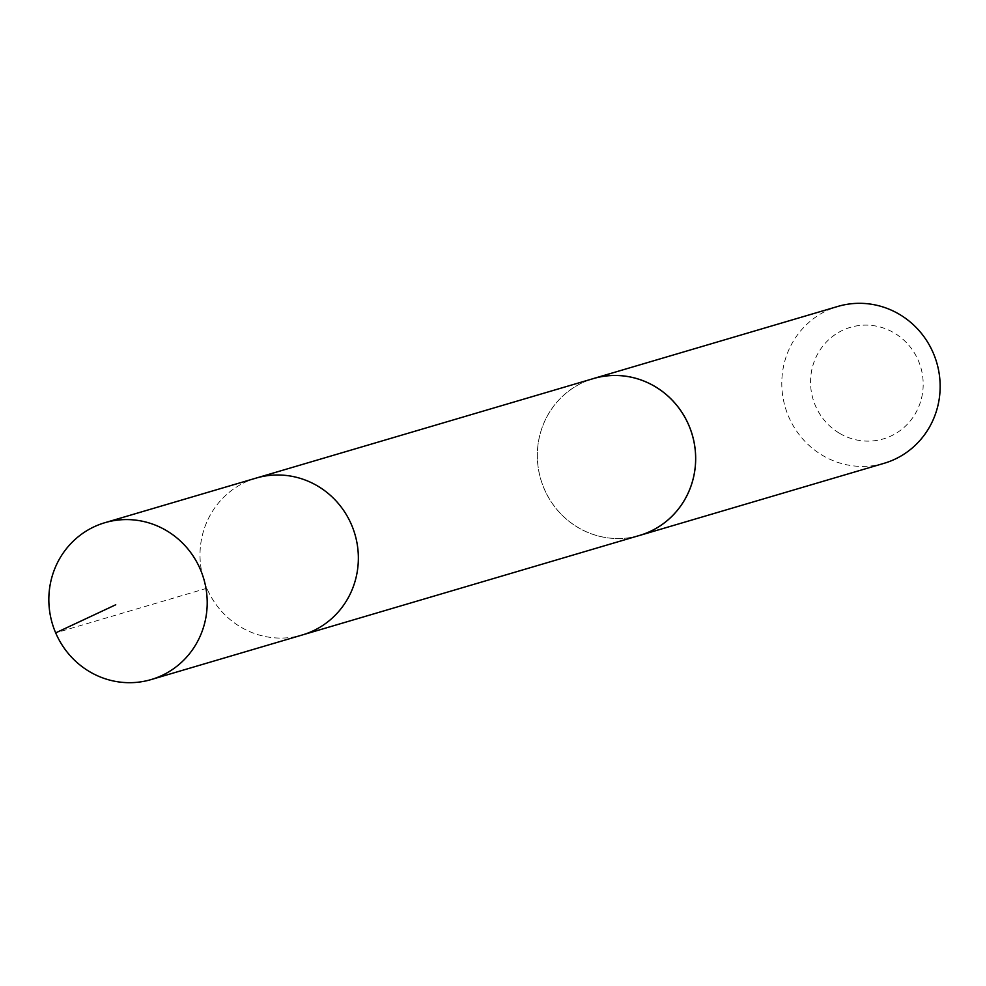<?xml version="1.0" encoding="UTF-8"?>
<svg xmlns="http://www.w3.org/2000/svg" width="986" height="986" viewBox="0 0 986 986"><rect width="100%" height="100%" fill="white"/><g stroke="black" fill="none" stroke-linecap="round" stroke-linejoin="round"><path stroke-width="0.74" stroke-dasharray="4.93 3.7" d="M256.052 478.111A81.764 78.942 -106.4 0 0 203.461 578.868A81.764 78.942 -106.4 0 0 302.332 634.959A81.764 78.942 -106.4 0 1 203.461 578.868A81.764 78.942 -106.4 0 1 256.052 478.111M639.631 535.41A81.739 78.917 73.6 0 1 577.599 527.227A81.739 78.917 73.6 0 1 537.814 446.621A81.739 78.917 73.6 0 1 593.362 378.599M637.535 536.027A81.776 78.954 73.6 0 1 577.586 527.251A81.776 78.954 73.6 0 1 537.666 447.743A81.776 78.954 73.6 0 1 591.267 379.216M884.122 463.297A81.776 78.954 73.6 0 1 822.065 455.125A81.776 78.954 73.6 0 1 782.255 374.483A81.776 78.954 73.6 0 1 837.829 306.436M839.197 433.1A58.174 56.165 73.6 0 1 838.223 332.627A58.174 56.165 73.6 0 1 923.192 383.653A58.174 56.165 73.6 0 1 839.197 433.1M206.85 588.26L55.672 632.876"/><path stroke-width="1.48" d="M151.166 679.564L302.332 634.959A81.764 78.942 -106.4 0 0 357.893 566.901A81.764 78.942 -106.4 0 0 318.084 486.283A81.764 78.942 -106.4 0 0 256.052 478.111L593.362 378.599A81.739 78.917 73.6 0 1 655.382 386.771A81.739 78.917 73.6 0 1 695.179 467.376A81.739 78.917 73.6 0 1 639.631 535.41L302.332 634.959A81.764 78.942 -106.4 0 0 357.893 566.901A81.764 78.942 -106.4 0 0 318.084 486.283A81.764 78.942 -106.4 0 0 256.052 478.111L104.873 522.703A81.776 78.954 73.6 0 1 166.93 530.887A81.776 78.954 73.6 0 1 206.74 611.505A81.776 78.954 73.6 0 1 151.166 679.564A81.776 78.954 73.6 0 1 89.11 671.392A81.776 78.954 73.6 0 1 49.3 590.75A81.776 78.954 73.6 0 1 104.873 522.703M591.267 379.216A81.776 78.954 73.6 0 1 593.35 378.575A81.776 78.954 73.6 0 1 692.221 434.653A81.776 78.954 73.6 0 1 639.643 535.435A81.776 78.954 73.6 0 1 637.535 536.027M593.35 378.575L837.829 306.436A81.776 78.954 73.6 0 1 936.7 362.528A81.776 78.954 73.6 0 1 884.122 463.297L639.643 535.435M55.672 632.876L115.744 604.763"/></g></svg>
